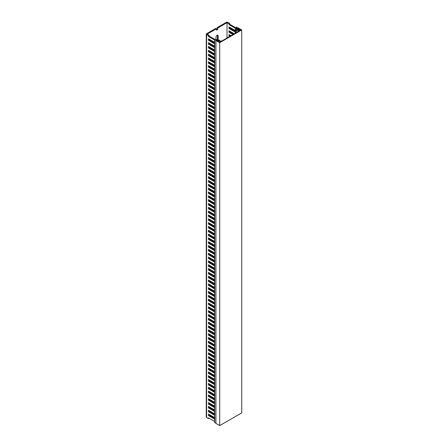 <?xml version="1.0" encoding="UTF-8"?>
<svg xmlns="http://www.w3.org/2000/svg" width="448" height="448" viewBox="0 0 448 448"><rect width="100%" height="100%" fill="white"/><g stroke="black" fill="none" stroke-linecap="round" stroke-linejoin="round"><path stroke-width="0.67" d="M235.407 33.158L235.234 32.032L235.234 33.253M216.311 28.862L207.11 34.177L209.098 35.325L208.438 35.706L206.612 34.653A1.17 0.678 180 0 1 206.27 34.177A1.17 0.678 180 0 1 206.612 33.695L215.65 28.482L216.311 28.862L216.311 29.534A1.053 0.61 120 0 0 216.53 30.016A1.053 0.61 120 0 0 217.342 29.73A1.053 0.61 120 0 0 217.806 28.672L217.806 28L227.007 22.686L227.007 38.002M213.741 413.269L213.08 413.655M210.426 415.184L209.765 415.565M217.907 39.721A1.523 0.879 120 0 0 218.137 38.819L218.137 35.946A1.523 0.879 120 0 0 217.823 35.246A1.523 0.879 120 0 0 216.647 35.655A1.523 0.879 120 0 0 215.981 37.19L215.981 39.62M235.234 32.032L228.995 28.431L228.995 26.897L235.234 30.503L235.553 32.598L235.962 32.833M238.28 31.494L237.95 31.304L239.607 30.346L238.118 29.865L236.46 30.822L235.553 30.302L235.234 28.202L235.234 30.503M235.234 28.202L228.995 24.601L228.995 23.834L229.662 23.453L227.836 22.4A1.17 0.678 0 0 0 226.178 22.4L217.14 27.619L217.806 28M227.007 22.686L228.995 23.834M229.662 36.473L228.995 36.092L228.995 34.558L230.989 35.706M232.977 34.558L228.995 32.262L228.995 30.727L234.304 33.79M235.553 30.302L235.553 32.598M236.46 30.822L236.46 32.547M238.118 29.865L238.118 31.209M237.95 31.304L237.95 31.685M229.662 23.453L229.662 24.22L235.838 27.787A1.17 0.678 0 0 1 236.18 28.207L236.46 30.061L238.118 29.103L239.277 29.77M238.946 29.96L239.607 29.579L240.106 29.865A1.17 0.678 0 0 1 240.436 30.251M229.662 27.283L229.662 28.05L235.362 31.343M229.662 31.114L229.662 31.875L233.638 34.177M229.662 34.938L229.662 35.706L230.322 36.092M216.317 29.618A1.053 0.61 120 0 0 217.14 28.286L217.14 27.619M217.045 39.676A1.523 0.879 120 0 0 217.47 38.433L217.47 35.566A1.523 0.879 120 0 0 217.414 35.19M228.995 24.601L229.662 24.22M228.995 36.092L229.662 35.706M228.995 32.262L229.662 31.875M228.995 28.431L229.662 28.05M214.715 43.921A1.17 0.678 180 0 1 214.614 43.87L214.614 46.166A1.17 0.678 0 0 0 214.715 46.217M214.715 47.751A1.17 0.678 180 0 1 214.614 47.695L214.614 49.997A1.17 0.678 0 0 0 214.715 50.047M214.715 51.576A1.17 0.678 180 0 1 214.614 51.526L214.614 53.827A1.17 0.678 0 0 0 214.715 53.878M214.715 55.406A1.17 0.678 180 0 1 214.614 55.356L214.614 57.652A1.17 0.678 0 0 0 214.715 57.702M214.715 59.237A1.17 0.678 180 0 1 214.614 59.186L214.614 61.482A1.17 0.678 0 0 0 214.715 61.533M214.715 63.067A1.17 0.678 180 0 1 214.614 63.017L214.614 65.313A1.17 0.678 0 0 0 214.715 65.363M214.715 66.898A1.17 0.678 180 0 1 214.614 66.842L214.614 69.143A1.17 0.678 0 0 0 214.715 69.194M214.715 70.722A1.17 0.678 180 0 1 214.614 70.672L214.614 72.974A1.17 0.678 0 0 0 214.715 73.024M214.715 74.553A1.17 0.678 180 0 1 214.614 74.502L214.614 76.798A1.17 0.678 0 0 0 214.715 76.849M214.715 78.383A1.17 0.678 180 0 1 214.614 78.333L214.614 80.629A1.17 0.678 0 0 0 214.715 80.679M214.715 82.214A1.17 0.678 180 0 1 214.614 82.163L214.614 84.459A1.17 0.678 0 0 0 214.715 84.51M214.715 86.044A1.17 0.678 180 0 1 214.614 85.988L214.614 88.29A1.17 0.678 0 0 0 214.715 88.34M214.715 89.869A1.17 0.678 180 0 1 214.614 89.818L214.614 92.114A1.17 0.678 0 0 0 214.715 92.17M214.715 93.699A1.17 0.678 180 0 1 214.614 93.649L214.614 95.945A1.17 0.678 0 0 0 214.715 95.995M214.715 97.53A1.17 0.678 180 0 1 214.614 97.479L214.614 99.775A1.17 0.678 0 0 0 214.715 99.826M214.715 101.36A1.17 0.678 180 0 1 214.614 101.31L214.614 103.606A1.17 0.678 0 0 0 214.715 103.656M214.715 105.185A1.17 0.678 180 0 1 214.614 105.134L214.614 107.436A1.17 0.678 0 0 0 214.715 107.486M214.715 109.015A1.17 0.678 180 0 1 214.614 108.965L214.614 111.261A1.17 0.678 0 0 0 214.715 111.317M214.715 112.846A1.17 0.678 180 0 1 214.614 112.795L214.614 115.091A1.17 0.678 0 0 0 214.715 115.142M214.715 116.676A1.17 0.678 180 0 1 214.614 116.626L214.614 118.922A1.17 0.678 0 0 0 214.715 118.972M214.715 120.506A1.17 0.678 180 0 1 214.614 120.456L214.614 122.752A1.17 0.678 0 0 0 214.715 122.802M214.715 124.331A1.17 0.678 180 0 1 214.614 124.281L214.614 126.582A1.17 0.678 0 0 0 214.715 126.633M214.715 128.162A1.17 0.678 180 0 1 214.614 128.111L214.614 130.407A1.17 0.678 0 0 0 214.715 130.463M214.715 131.992A1.17 0.678 180 0 1 214.614 131.942L214.614 134.238A1.17 0.678 0 0 0 214.715 134.288M214.715 135.822A1.17 0.678 180 0 1 214.614 135.772L214.614 138.068A1.17 0.678 0 0 0 214.715 138.118M214.715 139.653A1.17 0.678 180 0 1 214.614 139.602L214.614 141.898A1.17 0.678 0 0 0 214.715 141.949M214.715 143.478A1.17 0.678 180 0 1 214.614 143.427L214.614 145.729A1.17 0.678 0 0 0 214.715 145.779M214.715 147.308A1.17 0.678 180 0 1 214.614 147.258L214.614 149.554A1.17 0.678 0 0 0 214.715 149.604M214.715 151.138A1.17 0.678 180 0 1 214.614 151.088L214.614 153.384A1.17 0.678 0 0 0 214.715 153.434M214.715 154.969A1.17 0.678 180 0 1 214.614 154.918L214.614 157.214A1.17 0.678 0 0 0 214.715 157.265M214.715 158.799A1.17 0.678 180 0 1 214.614 158.743L214.614 161.045A1.17 0.678 0 0 0 214.715 161.095M214.715 162.624A1.17 0.678 180 0 1 214.614 162.574L214.614 164.875A1.17 0.678 0 0 0 214.715 164.926M214.715 166.454A1.17 0.678 180 0 1 214.614 166.404L214.614 168.7A1.17 0.678 0 0 0 214.715 168.75M214.715 170.285A1.17 0.678 180 0 1 214.614 170.234L214.614 172.53A1.17 0.678 0 0 0 214.715 172.581M214.715 174.115A1.17 0.678 180 0 1 214.614 174.065L214.614 176.361A1.17 0.678 0 0 0 214.715 176.411M214.715 177.946A1.17 0.678 180 0 1 214.614 177.89L214.614 180.191A1.17 0.678 0 0 0 214.715 180.242M214.715 181.77A1.17 0.678 180 0 1 214.614 181.72L214.614 184.022A1.17 0.678 0 0 0 214.715 184.072M214.715 185.601A1.17 0.678 180 0 1 214.614 185.55L214.614 187.846A1.17 0.678 0 0 0 214.715 187.897M214.715 189.431A1.17 0.678 180 0 1 214.614 189.381L214.614 191.677A1.17 0.678 0 0 0 214.715 191.727M214.715 193.262A1.17 0.678 180 0 1 214.614 193.211L214.614 195.507A1.17 0.678 0 0 0 214.715 195.558M214.715 197.092A1.17 0.678 180 0 1 214.614 197.036L214.614 199.338A1.17 0.678 0 0 0 214.715 199.388M214.715 200.917A1.17 0.678 180 0 1 214.614 200.866L214.614 203.168A1.17 0.678 0 0 0 214.715 203.218M214.715 204.747A1.17 0.678 180 0 1 214.614 204.697L214.614 206.993A1.17 0.678 0 0 0 214.715 207.043M214.715 208.578A1.17 0.678 180 0 1 214.614 208.527L214.614 210.823A1.17 0.678 0 0 0 214.715 210.874M214.715 212.408A1.17 0.678 180 0 1 214.614 212.358L214.614 214.654A1.17 0.678 0 0 0 214.715 214.704M214.715 216.238A1.17 0.678 180 0 1 214.614 216.182L214.614 218.484A1.17 0.678 0 0 0 214.715 218.534M214.715 220.063A1.17 0.678 180 0 1 214.614 220.013L214.614 222.309A1.17 0.678 0 0 0 214.715 222.365M214.715 223.894A1.17 0.678 180 0 1 214.614 223.843L214.614 226.139A1.17 0.678 0 0 0 214.715 226.19M214.715 227.724A1.17 0.678 180 0 1 214.614 227.674L214.614 229.97A1.17 0.678 0 0 0 214.715 230.02M214.715 231.554A1.17 0.678 180 0 1 214.614 231.504L214.614 233.8A1.17 0.678 0 0 0 214.715 233.85M214.715 235.379A1.17 0.678 180 0 1 214.614 235.329L214.614 237.63A1.17 0.678 0 0 0 214.715 237.681M214.715 239.21A1.17 0.678 180 0 1 214.614 239.159L214.614 241.455A1.17 0.678 0 0 0 214.715 241.511M214.715 243.04A1.17 0.678 180 0 1 214.614 242.99L214.614 245.286A1.17 0.678 0 0 0 214.715 245.336M214.715 246.87A1.17 0.678 180 0 1 214.614 246.82L214.614 249.116A1.17 0.678 0 0 0 214.715 249.166M214.715 250.701A1.17 0.678 180 0 1 214.614 250.65L214.614 252.946A1.17 0.678 0 0 0 214.715 252.997M214.715 254.526A1.17 0.678 180 0 1 214.614 254.475L214.614 256.777A1.17 0.678 0 0 0 214.715 256.827M214.715 258.356A1.17 0.678 180 0 1 214.614 258.306L214.614 260.602A1.17 0.678 0 0 0 214.715 260.658M214.715 262.186A1.17 0.678 180 0 1 214.614 262.136L214.614 264.432A1.17 0.678 0 0 0 214.715 264.482M214.715 266.017A1.17 0.678 180 0 1 214.614 265.966L214.614 268.262A1.17 0.678 0 0 0 214.715 268.313M214.715 269.847A1.17 0.678 180 0 1 214.614 269.797L214.614 272.093A1.17 0.678 0 0 0 214.715 272.143M214.715 273.672A1.17 0.678 180 0 1 214.614 273.622L214.614 275.923A1.17 0.678 0 0 0 214.715 275.974M214.715 277.502A1.17 0.678 180 0 1 214.614 277.452L214.614 279.748A1.17 0.678 0 0 0 214.715 279.798M214.715 281.333A1.17 0.678 180 0 1 214.614 281.282L214.614 283.578A1.17 0.678 0 0 0 214.715 283.629M214.715 285.163A1.17 0.678 180 0 1 214.614 285.113L214.614 287.409A1.17 0.678 0 0 0 214.715 287.459M214.715 288.994A1.17 0.678 180 0 1 214.614 288.938L214.614 291.239A1.17 0.678 0 0 0 214.715 291.29M214.715 292.818A1.17 0.678 180 0 1 214.614 292.768L214.614 295.07A1.17 0.678 0 0 0 214.715 295.12M214.715 296.649A1.17 0.678 180 0 1 214.614 296.598L214.614 298.894A1.17 0.678 0 0 0 214.715 298.945M214.715 300.479A1.17 0.678 180 0 1 214.614 300.429L214.614 302.725A1.17 0.678 0 0 0 214.715 302.775M214.715 304.31A1.17 0.678 180 0 1 214.614 304.259L214.614 306.555A1.17 0.678 0 0 0 214.715 306.606M214.715 308.14A1.17 0.678 180 0 1 214.614 308.084L214.614 310.386A1.17 0.678 0 0 0 214.715 310.436M214.715 311.965A1.17 0.678 180 0 1 214.614 311.914L214.614 314.216A1.17 0.678 0 0 0 214.715 314.266M214.715 315.795A1.17 0.678 180 0 1 214.614 315.745L214.614 318.041A1.17 0.678 0 0 0 214.715 318.091M214.715 319.626A1.17 0.678 180 0 1 214.614 319.575L214.614 321.871A1.17 0.678 0 0 0 214.715 321.922M214.715 323.456A1.17 0.678 180 0 1 214.614 323.406L214.614 325.702A1.17 0.678 0 0 0 214.715 325.752M214.715 327.286A1.17 0.678 180 0 1 214.614 327.23L214.614 329.532A1.17 0.678 0 0 0 214.715 329.582M214.715 331.111A1.17 0.678 180 0 1 214.614 331.061L214.614 333.357A1.17 0.678 0 0 0 214.715 333.413M214.715 334.942A1.17 0.678 180 0 1 214.614 334.891L214.614 337.187A1.17 0.678 0 0 0 214.715 337.238M214.715 338.772A1.17 0.678 180 0 1 214.614 338.722L214.614 341.018A1.17 0.678 0 0 0 214.715 341.068M214.715 342.602A1.17 0.678 180 0 1 214.614 342.552L214.614 344.848A1.17 0.678 0 0 0 214.715 344.898M214.715 346.427A1.17 0.678 180 0 1 214.614 346.377L214.614 348.678A1.17 0.678 0 0 0 214.715 348.729M214.715 350.258A1.17 0.678 180 0 1 214.614 350.207L214.614 352.503A1.17 0.678 0 0 0 214.715 352.559M214.715 354.088A1.17 0.678 180 0 1 214.614 354.038L214.614 356.334A1.17 0.678 0 0 0 214.715 356.384M214.715 357.918A1.17 0.678 180 0 1 214.614 357.868L214.614 360.164A1.17 0.678 0 0 0 214.715 360.214M214.715 361.749A1.17 0.678 180 0 1 214.614 361.698L214.614 363.994A1.17 0.678 0 0 0 214.715 364.045M214.715 365.574A1.17 0.678 180 0 1 214.614 365.523L214.614 367.825A1.17 0.678 0 0 0 214.715 367.875M214.715 369.404A1.17 0.678 180 0 1 214.614 369.354L214.614 371.65A1.17 0.678 0 0 0 214.715 371.706M214.715 373.234A1.17 0.678 180 0 1 214.614 373.184L214.614 375.48A1.17 0.678 0 0 0 214.715 375.53M214.715 377.065A1.17 0.678 180 0 1 214.614 377.014L214.614 379.31A1.17 0.678 0 0 0 214.715 379.361M214.715 380.895A1.17 0.678 180 0 1 214.614 380.845L214.614 383.141A1.17 0.678 0 0 0 214.715 383.191M214.715 384.72A1.17 0.678 180 0 1 214.614 384.67L214.614 386.971A1.17 0.678 0 0 0 214.715 387.022M214.715 388.55A1.17 0.678 180 0 1 214.614 388.5L214.614 390.796A1.17 0.678 0 0 0 214.715 390.846M214.715 392.381A1.17 0.678 180 0 1 214.614 392.33L214.614 394.626A1.17 0.678 0 0 0 214.715 394.677M214.715 396.211A1.17 0.678 180 0 1 214.614 396.161L214.614 398.457A1.17 0.678 0 0 0 214.715 398.507M214.715 400.042A1.17 0.678 180 0 1 214.614 399.986L214.614 402.287A1.17 0.678 0 0 0 214.715 402.338M214.715 403.866A1.17 0.678 180 0 1 214.614 403.816L214.614 406.118A1.17 0.678 0 0 0 214.715 406.168M214.715 407.697A1.17 0.678 180 0 1 214.614 407.646L214.614 409.942A1.17 0.678 0 0 0 214.715 409.993M214.715 411.527A1.17 0.678 180 0 1 214.614 411.477L214.614 413.773A1.17 0.678 0 0 0 214.715 413.823M214.715 415.358A1.17 0.678 180 0 1 214.614 415.307L214.614 417.603A1.17 0.678 0 0 0 214.715 417.654M214.715 419.188A1.17 0.678 180 0 1 214.614 419.132L214.614 421.434A1.17 0.678 0 0 0 214.715 421.484M214.715 46.99L209.098 43.747L209.098 42.98M214.715 50.82L209.098 47.578L209.098 46.81M214.715 54.65L209.098 51.408L209.098 50.641M214.715 58.475L209.098 55.233L209.098 54.471M214.715 62.306L209.098 59.063L209.098 58.302M214.715 66.136L209.098 62.894L209.098 62.126M214.715 69.966L209.098 66.724L209.098 65.957M214.715 73.791L209.098 70.554L209.098 69.787M214.715 77.622L209.098 74.379L209.098 73.618M214.715 81.452L209.098 78.21L209.098 77.442M214.715 85.282L209.098 82.04L209.098 81.273M214.715 89.113L209.098 85.87L209.098 85.103M214.715 92.938L209.098 89.701L209.098 88.934M214.715 96.768L209.098 93.526L209.098 92.764M214.715 100.598L209.098 97.356L209.098 96.589M214.715 104.429L209.098 101.186L209.098 100.419M214.715 108.259L209.098 105.017L209.098 104.25M214.715 112.084L209.098 108.847L209.098 108.08M214.715 115.914L209.098 112.672L209.098 111.91M214.715 119.745L209.098 116.502L209.098 115.735M214.715 123.575L209.098 120.333L209.098 119.566M214.715 127.406L209.098 124.163L209.098 123.396M214.715 131.23L209.098 127.994L209.098 127.226M214.715 135.061L209.098 131.818L209.098 131.057M214.715 138.891L209.098 135.649L209.098 134.882M214.715 142.722L209.098 139.479L209.098 138.712M214.715 146.552L209.098 143.31L209.098 142.542M214.715 150.377L209.098 147.14L209.098 146.373M214.715 154.207L209.098 150.965L209.098 150.203M214.715 158.038L209.098 154.795L209.098 154.028M214.715 161.868L209.098 158.626L209.098 157.858M214.715 165.698L209.098 162.456L209.098 161.689M214.715 169.523L209.098 166.286L209.098 165.519M214.715 173.354L209.098 170.111L209.098 169.35M214.715 177.184L209.098 173.942L209.098 173.174M214.715 181.014L209.098 177.772L209.098 177.005M214.715 184.839L209.098 181.602L209.098 180.835M214.715 188.67L209.098 185.427L209.098 184.666M214.715 192.5L209.098 189.258L209.098 188.496M214.715 196.33L209.098 193.088L209.098 192.321M214.715 200.161L209.098 196.918L209.098 196.151M214.715 203.986L209.098 200.749L209.098 199.982M214.715 207.816L209.098 204.574L209.098 203.812M214.715 211.646L209.098 208.404L209.098 207.637M214.715 215.477L209.098 212.234L209.098 211.467M214.715 219.307L209.098 216.065L209.098 215.298M214.715 223.132L209.098 219.895L209.098 219.128M214.715 226.962L209.098 223.72L209.098 222.958M214.715 230.793L209.098 227.55L209.098 226.783M214.715 234.623L209.098 231.381L209.098 230.614M214.715 238.454L209.098 235.211L209.098 234.444M214.715 242.278L209.098 239.042L209.098 238.274M214.715 246.109L209.098 242.866L209.098 242.105M214.715 249.939L209.098 246.697L209.098 245.93M214.715 253.77L209.098 250.527L209.098 249.76M214.715 257.6L209.098 254.358L209.098 253.59M214.715 261.425L209.098 258.188L209.098 257.421M214.715 265.255L209.098 262.013L209.098 261.251M214.715 269.086L209.098 265.843L209.098 265.076M214.715 272.916L209.098 269.674L209.098 268.906M214.715 276.746L209.098 273.504L209.098 272.737M214.715 280.571L209.098 277.334L209.098 276.567M214.715 284.402L209.098 281.159L209.098 280.398M214.715 288.232L209.098 284.99L209.098 284.222M214.715 292.062L209.098 288.82L209.098 288.053M214.715 295.893L209.098 292.65L209.098 291.883M214.715 299.718L209.098 296.475L209.098 295.714M214.715 303.548L209.098 300.306L209.098 299.544M214.715 307.378L209.098 304.136L209.098 303.369M214.715 311.209L209.098 307.966L209.098 307.199M214.715 315.034L209.098 311.797L209.098 311.03M214.715 318.864L209.098 315.622L209.098 314.86M214.715 322.694L209.098 319.452L209.098 318.685M214.715 326.525L209.098 323.282L209.098 322.515M214.715 330.355L209.098 327.113L209.098 326.346M214.715 334.18L209.098 330.943L209.098 330.176M214.715 338.01L209.098 334.768L209.098 334.006M214.715 341.841L209.098 338.598L209.098 337.831M214.715 345.671L209.098 342.429L209.098 341.662M214.715 349.502L209.098 346.259L209.098 345.492M214.715 353.326L209.098 350.09L209.098 349.322M214.715 357.157L209.098 353.914L209.098 353.153M214.715 360.987L209.098 357.745L209.098 356.978M214.715 364.818L209.098 361.575L209.098 360.808M214.715 368.648L209.098 365.406L209.098 364.638M214.715 372.473L209.098 369.236L209.098 368.469M214.715 376.303L209.098 373.061L209.098 372.299M214.715 380.134L209.098 376.891L209.098 376.124M214.715 383.964L209.098 380.722L209.098 379.954M214.715 387.794L209.098 384.552L209.098 383.785M214.715 391.619L209.098 388.382L209.098 387.615M214.715 395.45L209.098 392.207L209.098 391.446M214.715 399.28L209.098 396.038L209.098 395.27M214.715 403.11L209.098 399.868L209.098 399.101M214.715 406.941L209.098 403.698L209.098 402.931M214.715 410.766L209.098 407.529L209.098 406.762M214.715 414.596L209.098 411.354L209.098 410.592M214.715 418.426L209.098 415.184L209.098 414.417M209.098 418.247L208.438 418.634L206.612 417.575L206.612 34.653M215.146 39.581L209.098 36.092L209.098 35.325M214.715 43.159L209.098 39.917L209.098 39.155M218.221 41.356L219.878 40.398L218.053 39.827M219.878 40.398L219.878 41.737M221.698 41.065L221.368 40.874L219.71 41.832L218.719 41.642M218.053 40.37L218.551 40.398L217.554 40.97M208.438 35.706L208.438 36.473L214.614 40.04L214.614 42.336L208.438 38.769L208.438 40.303L214.614 43.87M214.614 421.434L208.438 417.866L208.438 418.634M214.614 417.603L208.438 414.036L208.438 415.565L214.614 419.132M214.614 413.773L208.438 410.206L208.438 411.74L214.614 415.307M214.614 409.942L208.438 406.375L208.438 407.91L214.614 411.477M214.614 406.118L208.438 402.55L208.438 404.079L214.614 407.646M214.614 402.287L208.438 398.72L208.438 400.249L214.614 403.816M214.614 398.457L208.438 394.89L208.438 396.424L214.614 399.986M214.614 394.626L208.438 391.059L208.438 392.594L214.614 396.161M214.614 390.796L208.438 387.229L208.438 388.763L214.614 392.33M214.614 386.971L208.438 383.404L208.438 384.933L214.614 388.5M214.614 383.141L208.438 379.574L208.438 381.102L214.614 384.67M214.614 379.31L208.438 375.743L208.438 377.278L214.614 380.845M214.614 375.48L208.438 371.913L208.438 373.447L214.614 377.014M214.614 371.65L208.438 368.082L208.438 369.617L214.614 373.184M214.614 367.825L208.438 364.258L208.438 365.786L214.614 369.354M214.614 363.994L208.438 360.427L208.438 361.956L214.614 365.523M214.614 360.164L208.438 356.597L208.438 358.131L214.614 361.698M214.614 356.334L208.438 352.766L208.438 354.301L214.614 357.868M214.614 352.503L208.438 348.936L208.438 350.47L214.614 354.038M214.614 348.678L208.438 345.111L208.438 346.64L214.614 350.207M214.614 344.848L208.438 341.281L208.438 342.81L214.614 346.377M214.614 341.018L208.438 337.45L208.438 338.985L214.614 342.552M214.614 337.187L208.438 333.62L208.438 335.154L214.614 338.722M214.614 333.357L208.438 329.795L208.438 331.324L214.614 334.891M214.614 329.532L208.438 325.965L208.438 327.494L214.614 331.061M214.614 325.702L208.438 322.134L208.438 323.663L214.614 327.23M214.614 321.871L208.438 318.304L208.438 319.838L214.614 323.406M214.614 318.041L208.438 314.474L208.438 316.008L214.614 319.575M214.614 314.216L208.438 310.649L208.438 312.178L214.614 315.745M214.614 310.386L208.438 306.818L208.438 308.347L214.614 311.914M214.614 306.555L208.438 302.988L208.438 304.517L214.614 308.084M214.614 302.725L208.438 299.158L208.438 300.692L214.614 304.259M214.614 298.894L208.438 295.327L208.438 296.862L214.614 300.429M214.614 295.07L208.438 291.502L208.438 293.031L214.614 296.598M214.614 291.239L208.438 287.672L208.438 289.201L214.614 292.768M214.614 287.409L208.438 283.842L208.438 285.37L214.614 288.938M214.614 283.578L208.438 280.011L208.438 281.546L214.614 285.113M214.614 279.748L208.438 276.181L208.438 277.715L214.614 281.282M214.614 275.923L208.438 272.356L208.438 273.885L214.614 277.452M214.614 272.093L208.438 268.526L208.438 270.054L214.614 273.622M214.614 268.262L208.438 264.695L208.438 266.23L214.614 269.797M214.614 264.432L208.438 260.865L208.438 262.399L214.614 265.966M214.614 260.602L208.438 257.034L208.438 258.569L214.614 262.136M214.614 256.777L208.438 253.21L208.438 254.738L214.614 258.306M214.614 252.946L208.438 249.379L208.438 250.908L214.614 254.475M214.614 249.116L208.438 245.549L208.438 247.083L214.614 250.65M214.614 245.286L208.438 241.718L208.438 243.253L214.614 246.82M214.614 241.455L208.438 237.888L208.438 239.422L214.614 242.99M214.614 237.63L208.438 234.063L208.438 235.592L214.614 239.159M214.614 233.8L208.438 230.233L208.438 231.762L214.614 235.329M214.614 229.97L208.438 226.402L208.438 227.937L214.614 231.504M214.614 226.139L208.438 222.572L208.438 224.106L214.614 227.674M214.614 222.309L208.438 218.742L208.438 220.276L214.614 223.843M214.614 218.484L208.438 214.917L208.438 216.446L214.614 220.013M214.614 214.654L208.438 211.086L208.438 212.615L214.614 216.182M214.614 210.823L208.438 207.256L208.438 208.79L214.614 212.358M214.614 206.993L208.438 203.426L208.438 204.96L214.614 208.527M214.614 203.168L208.438 199.601L208.438 201.13L214.614 204.697M214.614 199.338L208.438 195.77L208.438 197.299L214.614 200.866M214.614 195.507L208.438 191.94L208.438 193.469L214.614 197.036M214.614 191.677L208.438 188.11L208.438 189.644L214.614 193.211M214.614 187.846L208.438 184.279L208.438 185.814L214.614 189.381M214.614 184.022L208.438 180.454L208.438 181.983L214.614 185.55M214.614 180.191L208.438 176.624L208.438 178.153L214.614 181.72M214.614 176.361L208.438 172.794L208.438 174.322L214.614 177.89M214.614 172.53L208.438 168.963L208.438 170.498L214.614 174.065M214.614 168.7L208.438 165.133L208.438 166.667L214.614 170.234M214.614 164.875L208.438 161.308L208.438 162.837L214.614 166.404M214.614 161.045L208.438 157.478L208.438 159.006L214.614 162.574M214.614 157.214L208.438 153.647L208.438 155.182L214.614 158.743M214.614 153.384L208.438 149.817L208.438 151.351L214.614 154.918M214.614 149.554L208.438 145.986L208.438 147.521L214.614 151.088M214.614 145.729L208.438 142.162L208.438 143.69L214.614 147.258M214.614 141.898L208.438 138.331L208.438 139.86L214.614 143.427M214.614 138.068L208.438 134.501L208.438 136.035L214.614 139.602M214.614 134.238L208.438 130.67L208.438 132.205L214.614 135.772M214.614 130.407L208.438 126.84L208.438 128.374L214.614 131.942M214.614 126.582L208.438 123.015L208.438 124.544L214.614 128.111M214.614 122.752L208.438 119.185L208.438 120.714L214.614 124.281M214.614 118.922L208.438 115.354L208.438 116.889L214.614 120.456M214.614 115.091L208.438 111.524L208.438 113.058L214.614 116.626M214.614 111.261L208.438 107.694L208.438 109.228L214.614 112.795M214.614 107.436L208.438 103.869L208.438 105.398L214.614 108.965M214.614 103.606L208.438 100.038L208.438 101.567L214.614 105.134M214.614 99.775L208.438 96.208L208.438 97.742L214.614 101.31M214.614 95.945L208.438 92.378L208.438 93.912L214.614 97.479M214.614 92.114L208.438 88.553L208.438 90.082L214.614 93.649M214.614 88.29L208.438 84.722L208.438 86.251L214.614 89.818M214.614 84.459L208.438 80.892L208.438 82.421L214.614 85.988M214.614 80.629L208.438 77.062L208.438 78.596L214.614 82.163M214.614 76.798L208.438 73.231L208.438 74.766L214.614 78.333M214.614 72.974L208.438 69.406L208.438 70.935L214.614 74.502M214.614 69.143L208.438 65.576L208.438 67.105L214.614 70.672M214.614 65.313L208.438 61.746L208.438 63.274L214.614 66.842M214.614 61.482L208.438 57.915L208.438 59.45L214.614 63.017M214.614 57.652L208.438 54.085L208.438 55.619L214.614 59.186M214.614 53.827L208.438 50.26L208.438 51.789L214.614 55.356M214.614 49.997L208.438 46.43L208.438 47.958L214.614 51.526M214.614 46.166L208.438 42.599L208.438 44.128L214.614 47.695M206.27 34.177L206.27 417.099A1.17 0.678 0 0 0 206.612 417.575M209.098 36.092L208.438 36.473M209.098 415.184L208.438 415.565M209.098 411.354L208.438 411.74M209.098 407.529L208.438 407.91M209.098 403.698L208.438 404.079M209.098 399.868L208.438 400.249M209.098 396.038L208.438 396.424M209.098 392.207L208.438 392.594M209.098 388.382L208.438 388.763M209.098 384.552L208.438 384.933M209.098 380.722L208.438 381.102M209.098 376.891L208.438 377.278M209.098 373.061L208.438 373.447M209.098 369.236L208.438 369.617M209.098 365.406L208.438 365.786M209.098 361.575L208.438 361.956M209.098 357.745L208.438 358.131M209.098 353.914L208.438 354.301M209.098 350.09L208.438 350.47M209.098 346.259L208.438 346.64M209.098 342.429L208.438 342.81M209.098 338.598L208.438 338.985M209.098 334.768L208.438 335.154M209.098 330.943L208.438 331.324M209.098 327.113L208.438 327.494M209.098 323.282L208.438 323.663M209.098 319.452L208.438 319.838M209.098 315.622L208.438 316.008M209.098 311.797L208.438 312.178M209.098 307.966L208.438 308.347M209.098 304.136L208.438 304.517M209.098 300.306L208.438 300.692M209.098 296.475L208.438 296.862M209.098 292.65L208.438 293.031M209.098 288.82L208.438 289.201M209.098 284.99L208.438 285.37M209.098 281.159L208.438 281.546M209.098 277.334L208.438 277.715M209.098 273.504L208.438 273.885M209.098 269.674L208.438 270.054M209.098 265.843L208.438 266.23M209.098 262.013L208.438 262.399M209.098 258.188L208.438 258.569M209.098 254.358L208.438 254.738M209.098 250.527L208.438 250.908M209.098 246.697L208.438 247.083M209.098 242.866L208.438 243.253M209.098 239.042L208.438 239.422M209.098 235.211L208.438 235.592M209.098 231.381L208.438 231.762M209.098 227.55L208.438 227.937M209.098 223.72L208.438 224.106M209.098 219.895L208.438 220.276M209.098 216.065L208.438 216.446M209.098 212.234L208.438 212.615M209.098 208.404L208.438 208.79M209.098 204.574L208.438 204.96M209.098 200.749L208.438 201.13M209.098 196.918L208.438 197.299M209.098 193.088L208.438 193.469M209.098 189.258L208.438 189.644M209.098 185.427L208.438 185.814M209.098 181.602L208.438 181.983M209.098 177.772L208.438 178.153M209.098 173.942L208.438 174.322M209.098 170.111L208.438 170.498M209.098 166.286L208.438 166.667M209.098 162.456L208.438 162.837M209.098 158.626L208.438 159.006M209.098 154.795L208.438 155.182M209.098 150.965L208.438 151.351M209.098 147.14L208.438 147.521M209.098 143.31L208.438 143.69M209.098 139.479L208.438 139.86M209.098 135.649L208.438 136.035M209.098 131.818L208.438 132.205M209.098 127.994L208.438 128.374M209.098 124.163L208.438 124.544M209.098 120.333L208.438 120.714M209.098 116.502L208.438 116.889M209.098 112.672L208.438 113.058M209.098 108.847L208.438 109.228M209.098 105.017L208.438 105.398M209.098 101.186L208.438 101.567M209.098 97.356L208.438 97.742M209.098 93.526L208.438 93.912M209.098 89.701L208.438 90.082M209.098 85.87L208.438 86.251M209.098 82.04L208.438 82.421M209.098 78.21L208.438 78.596M209.098 74.379L208.438 74.766M209.098 70.554L208.438 70.935M209.098 66.724L208.438 67.105M209.098 62.894L208.438 63.274M209.098 59.063L208.438 59.45M209.098 55.233L208.438 55.619M209.098 51.408L208.438 51.789M209.098 47.578L208.438 47.958M209.098 43.747L208.438 44.128M209.098 39.917L208.438 40.303M241.73 29.96L219.71 42.678L219.71 425.6L241.73 412.888L241.73 29.96L237.95 27.782L237.082 28.286L236.897 27.076L236.359 27.255L236.622 29.96M236.622 29.008L237.95 28.241L237.95 29.198M237.95 28.241L240.934 29.96L219.71 42.218L216.726 40.494L218.053 39.726L218.053 40.684M219.71 42.678L215.93 40.494L216.804 39.99L214.715 39.883L215.046 39.575L218.053 39.726M219.71 425.6L215.93 423.416L215.93 40.494M215.93 422.873L214.715 422.811L214.715 39.883M217.14 28.286L217.806 28.672M217.47 38.433L218.137 38.819M217.47 35.566L218.137 35.946M236.359 27.266L236.359 29.417M236.359 27.255L236.359 29.406"/></g></svg>
